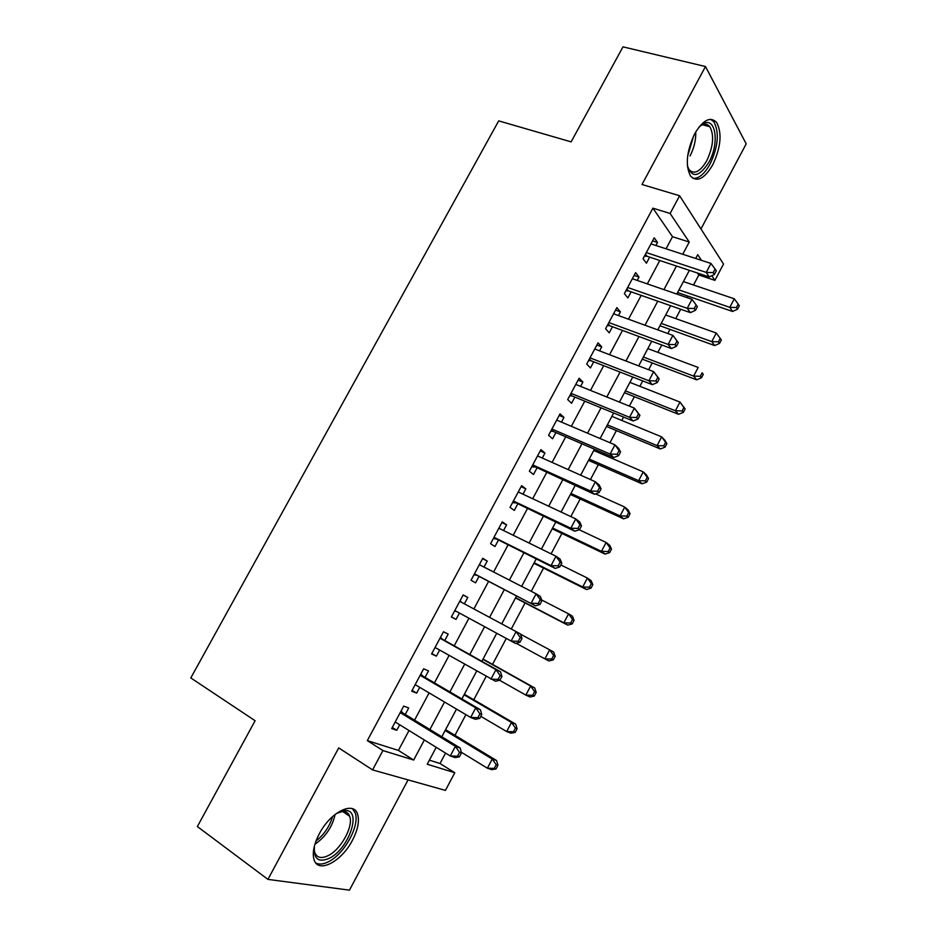 <?xml version="1.0" encoding="UTF-8"?>
<svg xmlns="http://www.w3.org/2000/svg" width="937" height="937" viewBox="0 0 937 937"><rect width="100%" height="100%" fill="white"/><g stroke="black" fill="none" stroke-linecap="round" stroke-linejoin="round"><path stroke-width="1.41" d="M352.488 840.184C357.887 829.678 359.585 821.046 357.606 814.276C353.846 800.526 330.585 811.84 319.294 833.825C313.93 844.237 312.162 852.822 314.012 859.569C317.959 874.116 341.677 861.607 352.488 840.184M712.729 164.842C720.916 147.25 722.216 133.101 716.618 122.407C710.316 116.141 703.008 119.924 694.692 133.745C686.528 151.384 685.146 165.474 690.557 176.051C697.023 182.586 704.413 178.862 712.729 164.842M429.392 760.165L440.015 763.514L454.785 772.732L445.45 790.406L372.575 769.909L382.928 750.549L413.674 760.048L424.344 739.984M700.958 228.968L746.203 143.853L705.479 66.539L622.988 46.85L571.125 141.874L498.695 120.873L190.797 677.943L255.122 720.729L197.356 826.551L267.935 879.386L349.466 890.15L408.075 779.889M666.043 248.809L672.508 236.698L652.913 208.166L670.119 213.484L679.606 195.763L723.528 264.047L714.908 280.362L711.804 275.736M693.532 285.012L698.826 275.01L714.908 280.362M440.015 763.514L445.543 753.079M454.949 735.322L465.9 714.65M473.794 699.752L486.139 676.444M492.534 664.38L506.261 638.472M511.274 629.008L525.083 602.936M531.244 591.317L543.554 568.091M551.097 553.849L561.907 533.434M570.832 516.592L580.167 498.964M590.462 479.545L598.333 464.693M603.604 454.75L604.295 453.426M609.964 442.732L616.394 430.587M621.781 420.432L623.562 417.07M629.359 406.119L634.372 396.679M639.866 386.302L642.712 380.926M648.65 369.717L652.234 362.947M657.844 352.359L661.756 344.98M667.823 333.537L670.014 329.391M675.741 318.592L680.695 309.245M686.88 297.556L687.699 296.022M405.229 714.451L408.708 707.95L403.706 706.076L391.689 728.553L396.773 730.274L399.712 724.781M425.047 677.369L428.514 670.904L423.641 668.807L411.694 691.143L416.649 693.111L419.741 687.325M444.759 640.51L448.191 634.08L443.47 631.761L431.582 653.967L436.396 656.146L439.64 650.079M464.365 603.826L467.774 597.455L463.183 594.913L451.365 616.991L456.038 619.404L459.435 613.056M484.007 567.072L487.228 561.052L482.778 558.288L471.03 580.237L475.563 582.873L478.971 576.501M503.544 530.518L506.577 524.849L502.255 521.862L490.578 543.694L494.982 546.54L498.367 540.204M522.975 494.186L525.821 488.845L521.64 485.647L510.021 507.35L514.296 510.419L517.657 504.118M542.289 458.052L544.959 453.051L540.895 449.643L529.358 471.217L533.493 474.509L536.842 468.242M561.486 422.118L563.98 417.457L560.057 413.838L548.578 435.295L552.584 438.785L555.91 432.566M580.589 386.395L582.896 382.062L579.101 378.232L567.681 399.572L571.558 403.273L574.873 397.077M599.575 350.871L601.718 346.866L598.04 342.837L586.691 364.048L590.439 367.96L593.73 361.799M618.455 315.546L620.423 311.869L616.874 307.629L605.583 328.723L609.214 332.846L612.482 326.72M637.23 280.432L639.022 277.071L635.602 272.62L624.37 293.609L627.872 297.931L631.128 291.84M698.826 275.01L697.468 273.018M652.913 208.166L367.327 740.628L398.412 750.408L409.024 730.52M414.564 720.143L429.111 692.865M434.452 682.874L449.081 655.432M454.222 645.816L468.945 618.221M473.888 608.945L488.552 581.467M493.612 571.992L508.018 544.994M513.207 535.261L527.367 508.721M532.696 498.73L546.611 472.658M552.069 462.421L565.737 436.806M571.336 426.312L584.77 401.141M590.497 390.401L603.686 365.688M609.542 354.701L622.496 330.433M628.481 319.201L641.201 295.378M647.315 283.911L659.8 260.509M655.9 245.506L657.528 242.46L654.225 237.822L643.063 258.682L646.436 263.203L649.669 257.148M372.575 769.909L338.714 747.902L267.935 879.386M367.327 740.628L382.928 750.549M705.479 66.539L641.997 184.484L679.606 195.763M436.22 747.316L427.237 764.229L454.785 772.732M701.52 260.369L697.702 254.665L695.676 258.471M689.386 270.336L676.783 294.066M670.611 305.696L657.774 329.871M651.73 341.267L638.671 365.887M632.756 377.037L619.439 402.102M613.653 413.006L600.102 438.539M594.456 449.186L580.659 475.176M575.142 485.565L561.099 512.024M555.711 522.167L541.422 549.094M536.175 558.979L521.628 586.386M516.533 596.002L501.728 623.89M496.727 633.295L481.864 661.311M476.675 671.079L461.894 698.932M456.506 709.086L441.807 736.775M682.745 254.255L689.245 242.039L670.119 213.484M429.907 729.513L444.548 702M449.912 691.916L464.635 664.251M469.788 654.541L484.605 626.712M489.571 617.366L504.317 589.654M509.4 580.097L523.877 552.877M529.1 543.05L543.343 516.299M548.695 506.226L562.68 479.931M568.185 469.601L581.924 443.775M587.546 433.199L601.05 407.829M606.801 396.995L620.06 372.083M625.951 361.003L638.975 336.535M644.996 325.221L657.774 301.187M663.923 289.638L676.467 266.049M672.508 236.698L689.245 242.039M398.412 750.408L413.674 760.048M652.597 240.856L657.528 242.46M634.126 275.384L639.022 277.071M615.55 310.1L620.423 311.869M596.869 345.015L601.718 346.866M578.082 380.129L582.896 382.062M559.202 415.442L563.98 417.457M540.204 450.943L544.959 453.051M521.101 486.654L525.821 488.845M501.892 522.553L506.577 524.849M482.567 558.675L487.228 561.052M463.136 594.995L467.774 597.455M451.423 616.886L456.038 619.404M431.816 653.534L436.396 656.146M412.093 690.393L416.649 693.111M392.263 727.475L396.773 730.274M645.464 254.173L647.01 256.258L709.321 276.965L706.24 272.398L646.319 252.592M713.198 272.608L714.404 274.447L716.301 270.875L715.083 269.036L713.198 272.608L706.24 272.398L710.984 263.461L650.969 243.889M647.01 256.258L644.398 256.176M709.321 276.965L714.404 274.447M715.083 269.036L710.984 263.461M677.592 292.543L732.582 311.471L729.794 307.336L734.292 298.798L683.413 281.58M678.985 289.92L729.794 307.336L736.412 307.535L737.513 309.198L739.305 305.778L738.204 304.115L736.412 307.535M734.292 298.798L738.204 304.115M737.513 309.198L732.582 311.471M698.733 127.397L702.516 124.223C715.622 115.286 719.874 142.963 708.958 162.089C699.131 177.327 691.928 178.51 687.36 165.638M687.77 167.395L689 169.62C694.2 174.844 700.126 171.858 706.779 160.672C713.315 146.594 714.345 135.279 709.848 126.729C707.517 123.813 704.483 123.45 700.771 125.628L700.068 126.097M692.982 178.381C698.826 178.744 704.519 173.954 710.082 164.022C718.199 146.559 719.475 132.504 713.9 121.88L710.656 119.292M336.266 813.539L345.378 810.517C362.08 809.732 349.103 848.594 329.637 858.14C318.275 863.082 313.239 858.924 314.504 845.631M314.118 848.723L314.727 852.424C316.929 857.917 321.52 858.924 328.512 855.446C341.291 849.051 353.659 826.047 349.653 816.256C348.517 813.117 346.315 811.489 343.071 811.372L338.936 812.098M315.828 862.989C319.283 864.804 323.675 864.301 329.004 861.466C344.863 853.443 360.124 824.97 355.146 812.847L352.464 808.736M626.888 288.912L628.481 290.903L690.44 312.665L687.231 308.32L627.649 287.483M694.2 308.531L695.477 310.264L697.374 306.68L696.109 304.923L694.2 308.531L687.231 308.32L691.998 299.313L632.334 278.734M628.481 290.903L625.881 290.798M690.44 312.665L695.477 310.264M696.109 304.923L691.998 299.313M608.195 323.851L609.846 325.748L671.442 348.564L668.116 344.429L608.886 322.562M675.108 344.64L668.116 344.429L672.907 335.387L678.329 342.684L677.018 341.021L675.108 344.64L676.42 346.303L678.329 342.684M613.583 313.778L672.907 335.387L677.018 341.021M609.846 325.748L607.258 325.596M671.442 348.564L676.42 346.303M589.408 358.976L591.106 360.78L652.339 384.674L648.884 380.762L590.005 357.852M655.9 380.972L648.884 380.762L653.698 371.661L659.191 378.911L657.821 377.33L655.9 380.972L657.27 382.542L659.191 378.911M594.737 349.009L653.698 371.661L657.821 377.33M591.106 360.78L588.53 360.604M652.339 384.674L657.27 382.542M570.504 394.301L572.273 396.011L633.131 420.994L629.547 417.305L571.02 393.341M636.574 417.515L629.547 417.305L634.384 408.145L639.936 415.337L638.519 413.849L636.574 417.515L638.003 418.991L639.936 415.337M575.775 384.451L634.384 408.145L638.519 413.849M572.273 396.011L569.708 395.801M633.131 420.994L638.003 418.991M659.964 325.76L714.662 345.554L711.769 341.618L716.278 333.033L665.668 315.008M661.217 323.394L711.769 341.618L718.398 341.818L719.546 343.399L721.349 339.967L720.202 338.386L718.398 341.818M716.278 333.033L720.202 338.386M719.546 343.399L714.662 345.554M642.243 359.14L696.648 379.836L693.638 376.088L698.17 367.456L647.842 348.611M643.368 357.032L693.638 376.088L700.29 376.287L701.485 377.798L703.289 374.343L702.106 372.832L700.29 376.287M702.106 372.832L703.289 374.343M701.485 377.798L696.648 379.836M624.429 392.708L678.54 414.306L675.401 410.757L679.969 402.067L629.91 382.39M625.412 390.858L675.401 410.757L682.077 410.956L683.319 412.374L685.134 408.907L683.893 407.478L682.077 410.956M683.893 407.478L679.969 402.067L685.134 408.907M683.319 412.374L678.54 414.306M606.52 426.464L660.327 448.964L657.071 445.614L661.663 436.876L611.884 416.356M607.363 424.871L657.071 445.614L663.759 445.813L665.047 447.148L666.886 443.669L665.598 442.311L663.759 445.813M665.598 442.311L661.663 436.876L664.883 440.273L666.886 443.669M665.047 447.148L660.327 448.964M551.495 429.825L553.322 431.442L613.817 457.537L610.092 454.058L551.928 429.029M617.143 454.269L610.092 454.058L614.965 444.852L618.654 448.378L620.563 451.985L619.088 450.58L617.143 454.269L618.619 455.663L620.563 451.985M556.707 420.092L614.965 444.852L619.088 450.58M553.322 431.442L550.769 431.196M613.817 457.537L618.619 455.663M588.506 460.383L642.009 483.808L638.636 480.658L643.25 471.885L593.753 450.498M589.209 459.06L638.636 480.658L645.347 480.857L646.682 482.122L648.521 478.608L647.186 477.343L645.347 480.857M647.186 477.343L643.25 471.885L646.6 475.071L648.521 478.608M646.682 482.122L642.009 483.808M532.38 465.56L594.386 494.279L590.521 491.023L532.72 464.916M597.595 491.234L590.521 491.023L595.417 481.77L599.247 485.073L601.086 488.833L599.551 487.521L597.595 491.234L599.13 492.534L601.086 488.833M537.533 455.921L595.417 481.77L599.551 487.521M534.266 467.071L531.724 466.79M594.386 494.279L599.13 492.534M570.399 494.502L623.597 518.84L620.095 515.9L624.745 507.069L595.51 493.858M570.961 493.448L620.095 515.9L626.83 516.1L628.212 517.283L630.062 513.757L628.68 512.562L626.83 516.1M628.68 512.562L624.745 507.069L628.2 510.068L630.062 513.757M628.212 517.283L623.597 518.84M513.16 501.482L574.838 531.232L570.832 528.21L513.417 501.014M577.93 528.421L570.832 528.21L575.763 518.899L579.734 521.979L581.49 525.915L579.909 524.685L577.93 528.421L579.523 529.628L581.49 525.915M518.255 491.972L575.763 518.899L579.909 524.685M515.104 502.911L512.574 502.583M574.838 531.232L579.523 529.628M552.198 528.796L605.079 554.083L601.46 551.343L606.122 542.464L579.195 529.745M552.619 528.011L601.46 551.343L608.207 551.542L609.647 552.631L611.51 549.094L610.069 547.981L608.207 551.542M610.069 547.981L606.122 542.464L609.718 545.252L611.51 549.094M609.647 552.631L605.079 554.083M493.822 537.627L555.172 568.408L551.038 565.62L493.998 537.311M558.159 565.819L551.038 565.62L555.992 556.25L560.103 559.096L561.778 563.196L560.139 562.071L558.159 565.819L559.799 566.944L561.778 563.196M498.859 528.222L555.992 556.25L560.139 562.071M495.837 538.951L493.319 538.588M555.172 568.408L559.799 566.944M533.903 563.278L586.457 589.514L582.709 586.984L587.405 578.059L560.853 564.952M534.172 562.774L582.709 586.984L589.478 587.171L590.966 588.19L592.84 584.629L591.364 583.599L589.478 587.171M591.364 583.599L587.405 578.059L591.118 580.635L592.84 584.629M590.966 588.19L586.457 589.514M474.38 573.959L535.402 605.806L474.462 573.831M538.26 603.44L531.115 603.241L536.105 593.812L540.356 596.436L541.949 600.711L540.262 599.668L538.26 603.44L539.958 604.47L541.949 600.711M479.357 564.683L536.105 593.812L540.262 599.668M476.453 575.189L473.946 574.791M479.557 564.308L480.154 565.093M535.402 605.806L539.958 604.47M515.502 597.947L567.728 625.131L563.863 622.824L568.583 613.84L541.68 599.985M515.619 597.712L563.863 622.824L570.656 623.011L572.191 623.937L574.065 620.353L572.542 619.416L570.656 623.011M572.542 619.416L568.583 613.84L572.425 616.206L574.065 620.353M572.191 623.937L567.728 625.131M520 642.22L522.003 638.437L520.258 637.5L518.255 641.295L520 642.22L515.502 643.414L454.82 610.549M518.255 641.295L511.087 641.095L516.111 631.608L520.492 633.986L522.003 638.437M459.739 601.343L516.111 631.608L520.258 637.5M456.378 611.392L454.468 611.205M460.102 600.652L461.519 602.304M516.123 643.25L544.901 658.863L549.656 649.833L520.562 634.208M553.298 659.894L548.895 660.96L544.901 658.863L551.717 659.051L553.298 659.894L555.196 656.287L553.615 655.443L551.717 659.051M553.615 655.443L549.656 649.833L553.615 651.988L555.196 656.287M499.936 680.203L501.939 676.385L500.135 675.542L498.121 679.36L499.936 680.203L495.497 681.246L435.061 647.479M498.121 679.36L490.929 679.161L495.978 669.627L500.51 671.77L442.264 639.116L440.542 637.219M440.003 638.226L495.978 669.627L500.135 675.542M435.775 647.889L434.873 647.818M501.939 676.385L500.51 671.77M499.608 680.274L525.844 695.102L530.623 686.025L534.711 687.969L483.047 659.074M534.582 691.658L532.673 695.301L534.313 696.05L536.21 692.431L534.582 691.658L530.623 686.025L482.906 659.332M534.313 696.05L529.967 696.987L525.844 695.102L532.673 695.301M534.711 687.969L536.21 692.431M479.744 718.398L481.759 714.568L479.896 713.818L477.87 717.66L479.744 718.398L475.364 719.3L470.655 717.461L415.173 684.654M477.87 717.66L470.655 717.461L475.738 707.868L480.412 709.766L422.575 675.928L420.877 673.984M420.163 675.319L475.738 707.868L479.896 713.818M481.759 714.568L480.412 709.766M480.822 716.348L506.671 731.551L511.473 722.427L515.69 724.137L464.377 694.27M515.444 728.084L513.523 731.738L515.209 732.406L517.13 728.763L515.444 728.084L511.473 722.427L464.084 694.821M515.209 732.406L510.923 733.214L506.671 731.551L513.523 731.738M515.69 724.137L517.13 728.763M459.423 756.827L461.461 752.973L459.54 752.329L457.502 756.182L459.423 756.827L455.113 757.588L450.264 755.995L395.191 721.982M457.502 756.182L450.264 755.995L455.382 746.332L460.196 747.995L402.781 712.952L401.095 710.96M400.204 712.624L455.382 746.332L459.54 752.329M461.461 752.973L460.196 747.995M461.273 752.224L487.392 768.211L492.218 759.029L496.575 760.528L445.59 729.654M496.188 764.721L494.267 768.399L496.001 768.972L497.934 765.306L496.188 764.721L492.218 759.029L445.145 730.497M496.001 768.972L491.773 769.652L487.392 768.211L494.267 768.399M496.575 760.528L497.934 765.306M644.937 255.157L645.628 256.094M695.758 131.859C696.004 139.988 694.094 148.034 690.03 155.975M687.617 156.21L693.731 135.619M335.153 814.394C332.295 826.973 325.537 836.917 314.902 844.249M316.015 841.004C324.108 834.598 329.637 826.457 332.576 816.584M626.396 289.826L627.111 290.728M607.738 324.694L608.488 325.549M588.986 359.749L589.76 360.558M570.129 395.004L570.926 395.777M551.155 430.458L551.975 431.184M532.087 466.111L532.93 466.79M512.902 501.963L513.781 502.607M493.612 538.025L494.513 538.623M474.216 574.287L475.141 574.838M459.868 601.097L460.817 601.613M454.703 610.76L455.651 611.264M440.273 637.722L441.245 638.191M440.097 638.062L442.264 639.116M420.572 674.558L421.568 674.98M420.338 674.98L422.575 675.928M400.743 711.616L401.774 711.991M400.474 712.12L402.781 712.952M645.394 254.325L646.776 256.188M700.771 125.628L702.516 124.223M702.457 124.762L709.848 126.729M343.071 811.372L345.378 810.517M342.509 811.383L349.653 816.256M626.759 289.158L628.071 290.786M608.019 324.167L609.261 325.584M589.197 359.363L590.357 360.593M570.27 394.746L571.347 395.789M551.237 430.317L552.233 431.184M532.111 466.064L533.012 466.79"/></g></svg>
